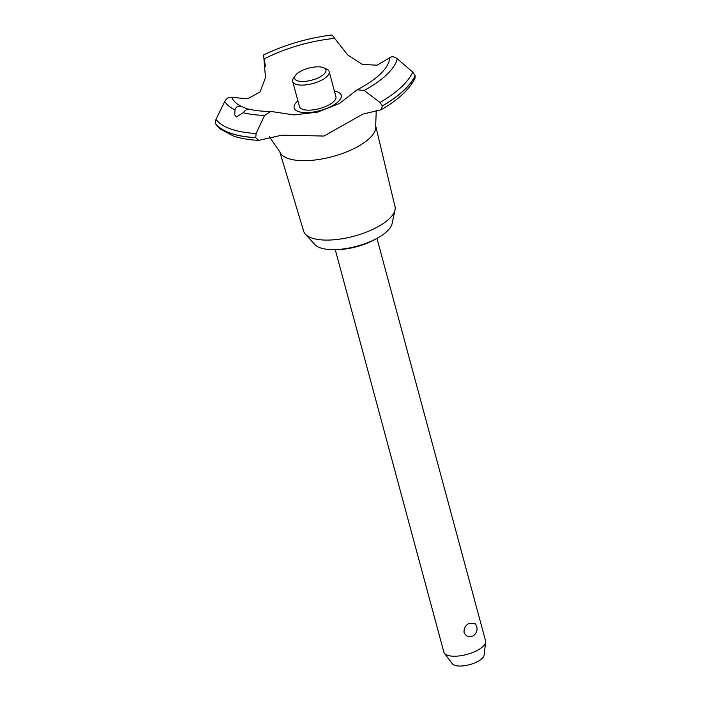 <?xml version="1.0" encoding="UTF-8"?>
<svg xmlns="http://www.w3.org/2000/svg" width="701" height="701" viewBox="0 0 701 701"><rect width="100%" height="100%" fill="white"/><g stroke="black" fill="none" stroke-linecap="round" stroke-linejoin="round"><path stroke-width="1.05" d="M376.63 238.524A35.374 13.538 164.9 0 1 373.037 240.522A35.374 13.538 164.9 0 1 335.604 249.591M375.64 125.707L394.996 206.576A47.309 18.103 164.9 0 1 394.996 209.993A47.309 18.103 164.9 0 1 375.675 227.956A47.309 18.103 164.9 0 1 305.373 234.178A47.309 18.103 164.9 0 1 303.656 231.225L279.717 151.591M394.996 209.993L392.061 223.689A40.772 15.606 164.9 0 1 375.403 239.172A40.772 15.606 164.9 0 1 314.802 244.535L305.373 234.178M376.262 110.32L375.675 125.917A49.683 19.015 164.9 0 1 355.284 147.937A49.683 19.015 164.9 0 1 288.102 158.479A49.683 19.015 164.9 0 1 279.787 151.793L269.342 136.704M255.742 137.72L256.119 133.479L264.592 115.367L270.901 111.433L293.877 114.92L317.535 112.134L339.354 103.529L357.124 89.807L364.178 90.438L379.986 102.469L382.36 106.017L381.178 109.733L362.838 114.114L324.002 136.047L281.986 135.153L258.687 140.366L255.742 137.72A105.851 40.509 164.9 0 1 230.506 133.251A105.851 40.509 164.9 0 1 215.391 123.586L219.711 128.721L233.564 136.09C240.688 138.447 249.057 139.876 258.687 140.366M381.178 109.733C398.405 99.779 409.691 89.237 415.045 78.118L415.132 75.594L412.731 72.089L397.336 58.805C394.286 56.509 391.789 56.141 389.852 57.71L377.103 65.202L362.338 64.439L347.661 54.888L334.666 38.389C332.747 35.462 331.424 34.489 330.714 35.479M331.205 35.05C307.178 38.222 284.65 44.846 263.629 54.941L265.486 77.662L260.001 91.989L247.698 98.745L231.803 97.386C228.999 96.808 226.66 98.158 224.776 101.435M255.716 137.624A105.851 40.509 164.9 0 1 230.489 133.155A105.851 40.509 164.9 0 1 215.365 123.49L215.391 123.586M264.592 115.367A90.122 34.489 164.9 0 1 243.186 112.712L236.368 116.944L234.756 114.946L234.984 109.838C236.079 106.508 238.393 105.448 241.933 106.666L247.882 109.102M234.975 109.838A90.122 34.489 164.9 0 1 224.784 101.426L215.969 119.424L215.365 123.49M249.232 109.225C247.611 108.681 245.587 109.847 243.177 112.712M469.337 623.224L475.331 623.872A8.105 8.105 0 0 1 473.315 635.693L472.789 636C468.785 637.533 465.893 636.368 464.097 632.495C463.738 628.376 465.482 625.283 469.337 623.224M335.236 249.609L443.838 652.088A21.6 8.263 -15.1 0 0 444.399 653.227A21.6 8.263 -15.1 0 0 476.75 650.677A21.6 8.263 -15.1 0 0 485.635 642.098A21.6 8.263 -15.1 0 0 485.548 640.828L376.954 238.349M485.635 642.098L484.119 655.128A16.693 6.388 164.9 0 1 477.258 661.762A16.693 6.388 164.9 0 1 452.268 663.724L444.399 653.227M319.314 77.32A16.202 6.204 -15.1 0 0 323.844 67.831A16.202 6.204 -15.1 0 0 301.228 70.985A16.202 6.204 -15.1 0 0 295.366 75.515A16.202 6.204 -15.1 0 0 300.869 81.412A16.202 6.204 -15.1 0 0 319.314 77.32M323.844 67.831L326.754 69.189A18.901 7.238 164.9 0 1 329.172 71.633A18.901 7.238 164.9 0 1 321.47 80.256A18.901 7.238 164.9 0 1 292.676 81.482A18.901 7.238 164.9 0 1 293.535 78.153L295.366 75.515M329.172 71.633L335.928 96.685A18.901 7.238 164.9 0 1 328.226 105.308A18.901 7.238 164.9 0 1 299.432 106.534L292.676 81.482M241.933 106.666A81.894 31.343 164.9 0 1 231.812 97.386M265.399 66.516L264.356 59.278M264.286 58.875A81.894 31.343 164.9 0 1 264.706 58.656A81.894 31.343 164.9 0 1 334.666 38.389M389.852 57.71A81.894 31.343 164.9 0 1 385.252 68.488A81.894 31.343 164.9 0 1 385.147 68.637M334.403 91.016A24.351 9.315 164.9 0 1 337.023 91.682A24.351 9.315 164.9 0 1 331.266 106.368A24.351 9.315 164.9 0 1 298.346 111.538A24.351 9.315 164.9 0 1 297.899 100.865M415.132 75.594A105.851 40.509 164.9 0 1 382.334 105.921M415.158 75.69A105.851 40.509 164.9 0 1 382.36 106.017M256.119 133.479A104.116 39.843 164.9 0 1 230.953 129.063A104.116 39.843 164.9 0 1 215.969 119.424M397.336 58.805A90.122 34.489 164.9 0 1 364.178 90.438M412.731 72.089A104.116 39.843 164.9 0 1 379.986 102.469M248.881 109.084C254.927 110.644 262.27 111.433 270.901 111.433M357.124 89.807C370.706 82.639 380.082 75.533 385.252 68.488"/></g></svg>
